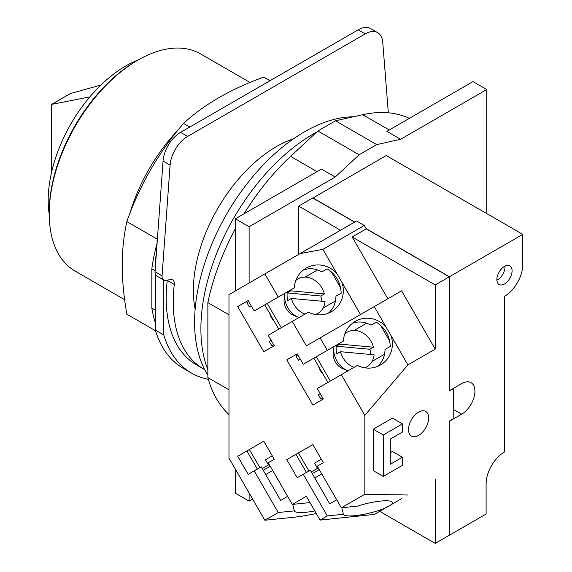 <?xml version="1.0" encoding="UTF-8"?>
<svg xmlns="http://www.w3.org/2000/svg" width="572" height="572" viewBox="0 0 572 572"><rect width="100%" height="100%" fill="white"/><g stroke="black" fill="none" stroke-linecap="round" stroke-linejoin="round"><path stroke-width="0.86" d="M51.68 171.807L51.68 104.361L70.392 93.558L100.908 85.049M51.68 104.361L89.833 96.911M138.352 59.881A109.731 63.356 120 0 0 125.79 65.952A109.731 63.356 120 0 0 49.221 214.257M250.035 82.468L200.6 53.932A125.411 72.408 120 0 0 137.895 60.139L136.486 60.954A123.416 71.257 120 0 0 49.221 212.112L49.221 213.735A125.411 72.408 120 0 0 75.197 271.142L124.632 299.685M137.895 60.139A125.411 72.408 120 0 0 49.221 213.735M290.891 289.789A19.906 16.252 60 0 0 290.755 290.833L324.403 293.937A19.906 16.252 60 0 0 297.94 278.943L297.94 278.943A19.906 16.252 60 0 0 295.803 280.48M315.451 314.507A19.906 16.252 60 0 0 317.853 313.427A19.906 16.252 60 0 0 325.032 301.53L291.391 298.434L287.809 300.5A19.906 16.252 -120 0 1 287.173 292.9L290.755 290.833M287.173 292.9L320.82 296.003A19.906 16.252 -120 0 1 321.55 301.208M324.403 293.937L320.82 296.003M291.391 298.434A19.906 16.252 60 0 0 304.926 314.099M317.853 313.427L315.858 314.579L317.853 313.427M339.968 343.064A19.906 16.252 60 0 0 339.832 344.108L373.473 347.211A19.906 16.252 60 0 0 347.018 332.218L347.018 332.218A19.906 16.252 60 0 0 344.88 333.755M364.528 367.782A19.906 16.252 60 0 0 366.924 366.702A19.906 16.252 60 0 0 374.109 354.804L340.462 351.708L336.879 353.775A19.906 16.252 -120 0 1 336.25 346.182L339.832 344.108M336.25 346.182L369.891 349.277A19.906 16.252 -120 0 1 370.627 354.49M373.473 347.211L369.891 349.277M340.462 351.708A19.906 16.252 60 0 0 354.004 367.381M366.924 366.702L364.929 367.853L366.924 366.702M297.94 278.943L295.946 280.094L297.94 278.943M284.92 293.243A19.906 16.252 60 0 0 284.842 293.801A19.906 16.252 60 0 0 298.434 317.338A19.906 16.252 60 0 0 298.956 317.553M347.018 332.218L345.023 333.369L347.018 332.218M333.998 346.518A19.906 16.252 60 0 0 333.912 347.075A19.906 16.252 60 0 0 347.511 370.62A19.906 16.252 60 0 0 348.033 370.828M269.984 80.752L263.713 77.127C230.809 88.996 204.09 104.426 183.533 123.423C158.465 152.588 139.561 185.321 126.841 221.614C123.724 236.172 122.186 250.722 122.236 265.251C122.186 279.722 123.724 296.039 126.841 314.2L155.563 330.78M311.297 471.921L318.289 467.882L317.51 468.332L314.521 463.163L321.328 459.23M262.219 468.532L269.219 464.493L268.432 464.943L265.451 459.774L272.251 455.841M298.434 317.338L293.543 315.301A13.735 11.218 -120 0 1 284.162 299.056L284.842 293.801M347.511 370.62L342.621 368.575A13.735 11.218 -120 0 1 333.24 352.331L333.912 347.075M157.114 242.928L157.114 239.096L126.841 221.614M157.114 239.096L157.436 238.545M189.804 127.041L183.533 123.423M312.291 473.645L319.29 469.605M321.779 473.916L314.779 477.956M263.213 470.256L270.213 466.216M272.701 470.527L265.701 474.567L272.701 470.527M278.8 329.186L264.764 304.876M328.557 312.991L328.006 313.313L328.557 312.991M331.481 271.972L340.662 287.859M267.253 303.439L281.288 327.749M303.675 269.884L303.11 270.206M327.878 382.461L313.842 358.151M377.634 366.266L377.077 366.588L377.634 366.266M380.559 325.246L389.732 341.141M316.33 356.713L330.366 381.031M352.752 323.159L352.188 323.487M155.355 310.11L151.837 308.079A146.332 84.484 120 0 0 155.355 322.83M151.837 308.079L151.837 268.79L155.098 270.678M157.093 243.207A146.332 84.484 120 0 0 151.837 268.79M376.176 501.651L376.576 501.587M377.398 366.459C382.325 362.255 384.87 356.585 385.035 349.463L390.247 346.453C389.825 335.893 385.142 327.792 376.212 322.143L370.999 325.153C364.75 321.729 358.565 321.099 352.459 323.266M306.42 472.436L295.974 454.332L312.87 444.58L323.316 462.684L317.296 466.159L341.348 507.814L357.414 506.134A25.182 4.976 -13.4 0 1 380.459 501.093A25.182 4.976 -13.4 0 1 392.356 502.502A25.182 4.976 -13.4 0 1 390.969 504.776L386.021 507.629A25.182 4.976 -13.4 0 1 355.269 515.629A25.182 4.976 -13.4 0 1 343.379 514.242L341.827 507.764M298.462 452.895L308.909 470.999M336.708 499.778L329.708 503.818L310.303 470.198L297.24 477.742L286.786 459.638L312.87 444.58M257.35 469.047L246.897 450.943L263.792 441.191L274.245 459.287L268.225 462.769L292.278 504.425L308.337 502.745A25.182 4.976 -13.4 0 1 309.81 502.273M249.385 449.506L259.838 467.61M287.63 496.389L280.637 500.428L261.225 466.809L248.162 474.345L237.709 456.241L263.792 441.184M271.786 345.767L273.645 344.694L271.786 345.767L269.29 341.455L271.157 340.383M249.385 306.978L251.251 305.898L249.385 306.978L246.897 302.667L248.763 301.587M273.909 320.713A13.735 11.218 -120 0 1 269.655 313.349M339.525 343.322L343.379 341.098A25.182 24.296 -120 0 1 355.269 321.357L355.269 321.357A25.182 24.296 -120 0 1 386.021 326.977L390.969 335.535A25.182 24.296 -120 0 1 380.459 364.979A25.182 24.296 -120 0 1 357.414 365.408L317.296 388.574L323.316 399.006L312.87 405.04L286.786 359.867L297.24 353.832L303.26 364.264L327.313 350.371L320.098 337.873L374.26 306.599L386.021 326.977M320.856 399.041L322.722 397.969L320.856 399.041L318.368 394.737L320.234 393.658M298.462 360.253L300.321 359.173L298.462 360.253L295.974 355.941L297.833 354.862M322.987 373.995A13.735 11.218 -120 0 1 318.733 366.623M314.807 510.925A25.182 4.976 -13.4 0 1 306.199 512.24A25.182 4.976 -13.4 0 1 294.301 510.853L292.75 504.375M383.269 434.977L402.416 423.923L402.416 432.053L390.311 439.039L390.311 464.235L402.416 457.243L402.416 465.372L383.269 476.426L383.269 434.977L373.273 429.207L392.421 418.153L402.416 423.923M331.381 311.704A25.182 24.296 -120 0 1 308.337 312.133L268.225 335.292L274.245 345.724L263.792 351.759L237.709 306.592L248.162 300.557L254.19 310.982L294.301 287.823A25.182 24.296 -120 0 1 306.199 268.082L306.199 268.082A25.182 24.296 -120 0 1 336.951 273.702L341.892 282.261A25.182 24.296 -120 0 1 331.381 311.704L331.381 311.704M328.321 313.184C333.254 308.98 335.8 303.31 335.957 296.189L341.177 293.179C340.748 282.618 336.071 274.517 327.141 268.869L321.922 271.879C315.673 268.454 309.495 267.825 303.382 269.991M290.454 290.047L294.301 287.823M295.974 454.332L286.786 459.638M343.379 514.242L327.313 515.923L303.26 474.259M386.021 507.629L374.26 514.421L320.098 520.091L327.313 515.923M246.897 450.943L237.709 456.241M294.301 510.853L278.235 512.533L254.19 470.87M248.162 300.557L237.709 306.592M327.313 350.371L343.379 341.098M297.24 353.832L286.786 359.867M156.22 255.191A155.534 89.797 120 0 0 155.355 258.973L155.927 259.302M163.799 280.073L163.799 334.963L155.355 330.087A155.534 89.797 120 0 0 183.169 368.275L191.613 373.151A155.534 89.797 120 0 0 208.337 379.329M155.355 330.087L155.355 274.36M155.355 267.167L155.355 258.973M292.278 504.425L306.356 496.296L320.098 520.091M401.573 498.655L390.969 504.776M316.33 513.563L300.114 516.566L264.857 520.255L278.235 512.533M390.969 335.535L407.907 364.879L364.829 415.351L341.348 374.681M374.26 306.599L401.573 290.833L435.213 349.113L407.907 364.879M453.589 388.281L453.796 418.475L449.292 421.078L449.292 535.27L435.213 543.4L435.213 479.229M379.644 511.311L435.213 543.4M341.348 507.814L364.829 494.258L407.907 494.994M383.269 476.426L373.273 470.656L373.273 429.207M390.311 452.695L392.421 451.472L402.416 457.243M418.604 435.385A14.236 8.215 -60 0 1 411.49 436.086A14.236 8.215 -60 0 1 409.309 424.681A14.236 8.215 -60 0 1 418.604 412.14A14.236 8.215 -60 0 1 425.725 411.432A14.236 8.215 -60 0 1 427.906 422.837A14.236 8.215 -60 0 1 418.604 435.385M435.213 349.113L435.213 284.935L352.166 236.987L387.837 298.763M292.278 321.407L306.356 345.803L320.098 337.873M341.892 282.261L360.524 314.536M364.829 415.351L364.829 494.258M278.235 297.097L264.857 273.931L300.114 253.575L322.894 249.363L336.951 273.702M264.857 520.255L228.972 458.093L228.972 294.644L264.857 273.931M496.896 280.194A10.754 6.206 120 0 0 497.44 279.901A10.754 6.206 120 0 0 505.019 266.116M504.475 283.962A10.754 6.206 -60 0 1 499.106 284.498A10.754 6.206 -60 0 1 497.454 275.883A10.754 6.206 -60 0 1 504.475 266.409A10.754 6.206 -60 0 1 509.852 265.873A10.754 6.206 -60 0 1 511.504 274.488A10.754 6.206 -60 0 1 504.475 283.962M163.799 334.963A155.534 89.797 120 0 0 191.613 373.151M449.292 390.597L449.435 276.726L522.779 234.384L522.779 264.622A25.883 14.943 -60 0 1 504.475 296.317L504.475 451.966A25.983 15.001 -60 0 0 486.107 483.783L486.107 514.021L449.435 535.192L449.292 421.156M435.213 284.935L449.292 276.812L449.292 391.005L453.796 388.402M449.292 276.812L366.244 228.864L352.166 236.987M366.244 228.864L364.285 225.468L322.894 249.363M364.285 225.468L356.542 220.992L300.114 253.575M449.435 390.683L461.683 383.612A18.712 10.804 -60 0 1 471.042 382.682A18.712 10.804 -60 0 1 473.909 397.676A18.712 10.804 -60 0 1 461.683 414.171L449.435 421.242M377.656 32.661L370.62 28.6A24.889 14.372 120 0 0 358.179 29.83L180.588 132.361A24.889 14.372 120 0 0 163.056 161.032L155.026 271.721A7.965 4.597 120 0 0 156.649 275.947L163.692 280.008A7.965 4.597 -60 0 1 162.062 275.783L170.099 165.094A24.889 14.372 -60 0 1 187.63 136.422L365.215 33.898A24.889 14.372 -60 0 1 377.656 32.661A24.889 14.372 -60 0 1 382.747 42.321L388.331 112.798M167.281 280.094A7.965 4.597 -60 0 1 167.246 280.437A145.931 84.256 120 0 0 167.246 314.4A145.931 84.256 120 0 0 196.418 364.829L203.46 368.897A145.931 84.256 -60 0 1 174.288 318.461A145.931 84.256 -60 0 1 174.288 284.498A7.965 4.597 120 0 0 172.694 279.894A7.965 4.597 120 0 0 170.642 279.565L165.744 280.337A7.965 4.597 -60 0 1 163.692 280.008M312.884 198.055L386.229 155.548L522.779 234.384M312.884 197.891L354.719 222.043M366.101 228.621L449.435 276.726M340.504 230.259L298.663 206.099L312.741 197.969L354.583 222.129M298.663 206.099L298.663 254.411M204.69 369.583A145.931 84.256 -60 0 1 203.46 368.897M249.113 283.018L249.113 226.741L335.235 177.02L321.485 169.083L235.364 218.804L235.364 290.962M249.113 226.741L235.364 218.804M235.364 469.162L235.364 493.2L249.113 501.136L249.113 492.978M335.235 177.02L359.13 154.776L376.726 144.616L400.614 139.275L386.865 131.338L472.994 81.61L486.743 89.547L486.743 213.578M400.614 139.275L486.743 89.547M252.645 499.099L249.113 501.136M195.152 309.216A117.46 67.818 -60 0 1 193.365 290.469A117.46 67.818 -60 0 1 293.55 138.781M376.726 144.616L335.478 120.799L317.882 130.959L290.59 156.37A174.203 100.579 120 0 0 244.008 213.814M359.13 154.776L317.882 130.959M235.364 228.793A174.203 100.579 120 0 0 207.865 302.602L228.972 314.786M228.972 389.839L207.865 377.649L207.865 302.602M207.865 377.649A174.203 100.579 120 0 0 228.972 414.557M409.345 118.354A174.203 100.579 120 0 0 362.762 114.7L335.478 120.799M316.581 132.168A159.073 91.842 120 0 0 200.894 328.786A159.073 91.842 120 0 0 207.865 369.769M353.439 116.788A155.534 89.797 120 0 0 194.594 322.265A155.534 89.797 120 0 0 207.865 375.075M178.178 129.901A125.411 72.408 120 0 0 129.773 213.742M335.485 300.943L322.994 308.158M317.567 269.912L305.076 277.12M384.556 354.225L372.065 361.433M366.638 323.187L354.147 330.401M453.796 409.616L461.683 414.171M174.288 284.498L167.246 280.437M162.062 275.783L155.026 271.721M170.099 165.094L163.056 161.032M187.63 136.422L180.588 132.361M365.215 33.898L358.179 29.83M290.59 156.37L317.052 171.643M362.762 114.7L389.225 129.973"/></g></svg>
